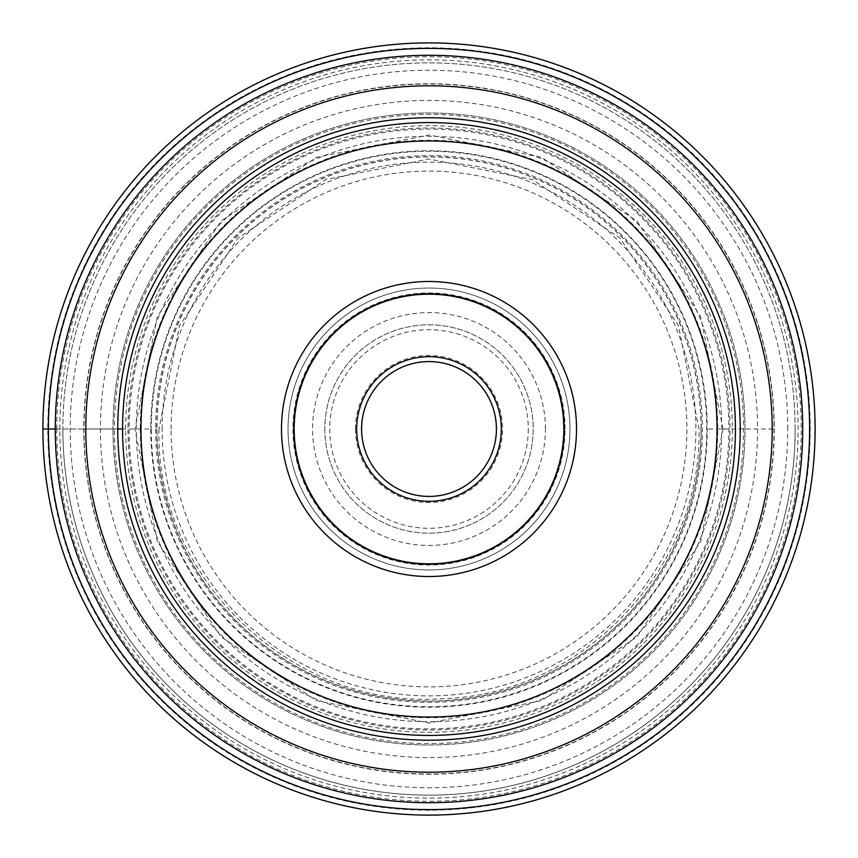 <?xml version="1.0" encoding="UTF-8"?>
<svg xmlns="http://www.w3.org/2000/svg" width="858" height="858" viewBox="0 0 858 858"><rect width="100%" height="100%" fill="white"/><g stroke="black" fill="none" stroke-linecap="round" stroke-linejoin="round"><path stroke-width="0.64" stroke-dasharray="4.29 3.22" d="M787.773 429A358.773 358.773 0 0 0 429 70.227A358.773 358.773 0 0 0 70.227 429A358.773 358.773 0 0 0 429 787.773A358.773 358.773 0 0 0 787.773 429M42.9 429A386.1 386.1 0 0 1 429 42.9A386.1 386.1 0 0 1 815.1 429A386.1 386.1 0 0 1 429 815.1A386.1 386.1 0 0 1 42.9 429L47.801 429A381.199 381.199 0 0 1 429 47.801A381.199 381.199 0 0 1 810.199 429A381.199 381.199 0 0 1 429 810.199A381.199 381.199 0 0 1 47.801 429L83.762 429A345.238 345.238 0 0 1 429 83.762A345.238 345.238 0 0 1 774.238 429A345.238 345.238 0 0 1 429 774.238A345.238 345.238 0 0 1 83.762 429L121.257 429M757.571 429A328.571 328.571 0 0 1 429 757.571A328.571 328.571 0 0 1 100.429 429A328.571 328.571 0 0 1 429 100.429A328.571 328.571 0 0 1 757.571 429M55.287 429L113.009 429A315.991 315.991 0 0 0 429 744.991A315.991 315.991 0 0 0 744.991 429A315.991 315.991 0 0 0 429 113.009A315.991 315.991 0 0 0 113.009 429A315.991 315.991 0 0 1 429 113.009A315.991 315.991 0 0 1 744.991 429A315.991 315.991 0 0 1 429 744.991A315.991 315.991 0 0 1 113.009 429L114.414 429A314.586 314.586 0 0 0 429 743.586A314.586 314.586 0 0 0 743.586 429A314.586 314.586 0 0 0 429 114.414A314.586 314.586 0 0 0 114.414 429L128.003 429A300.997 300.997 0 0 0 429 729.997A300.997 300.997 0 0 0 729.997 429A300.997 300.997 0 0 0 429 128.003A300.997 300.997 0 0 0 128.003 429L129.108 429A299.892 299.892 0 0 0 429 728.892A299.892 299.892 0 0 0 728.892 429A299.892 299.892 0 0 0 429 129.108A299.892 299.892 0 0 0 129.108 429L151.265 429A277.735 277.735 180 0 0 429 706.735A277.735 277.735 180 0 0 706.735 429A277.735 277.735 -0 0 0 429 151.265A277.735 277.735 -0 0 0 151.265 429M122.576 429A306.424 306.424 0 0 1 429 122.576A306.424 306.424 0 0 1 735.424 429A306.424 306.424 0 0 1 429 735.424A306.424 306.424 0 0 1 122.576 429A306.424 306.424 0 0 1 429 122.576A306.424 306.424 0 0 1 735.424 429M795.13 429A366.13 366.13 0 0 0 429 62.87A366.13 366.13 0 0 0 62.87 429A366.13 366.13 0 0 1 429 62.87A366.13 366.13 0 0 1 795.13 429A366.13 366.13 0 0 1 429 795.13A366.13 366.13 0 0 1 62.87 429A366.13 366.13 0 0 0 429 795.13A366.13 366.13 0 0 0 795.13 429A366.13 366.13 0 0 1 429 795.13A366.13 366.13 0 0 1 62.87 429M56.735 429A372.265 372.265 0 0 1 429 56.735A372.265 372.265 0 0 1 801.265 429A372.265 372.265 0 0 1 429 801.265A372.265 372.265 0 0 1 56.735 429M545.441 429A116.441 116.441 0 0 0 429 312.559A116.441 116.441 0 0 0 312.559 429A116.441 116.441 0 0 0 429 545.441A116.441 116.441 0 0 0 545.441 429M324.817 429A104.183 104.183 0 0 0 429 533.183A104.183 104.183 0 0 0 533.183 429A104.183 104.183 0 0 0 429 324.817A104.183 104.183 0 0 0 324.817 429A104.183 104.183 0 0 1 429 324.817A104.183 104.183 0 0 1 533.183 429A104.183 104.183 0 0 1 429 533.183A104.183 104.183 0 0 1 324.817 429A104.183 104.183 0 0 1 429 324.817A104.183 104.183 0 0 1 533.183 429A104.183 104.183 0 0 1 429 533.183A104.183 104.183 0 0 1 324.817 429M355.459 429A73.541 73.541 0 0 0 429 502.541A73.541 73.541 0 0 0 502.541 429A73.541 73.541 0 0 0 429 355.459A73.541 73.541 0 0 0 355.459 429M496.417 429A67.417 67.417 0 0 0 429 361.583A67.417 67.417 0 0 0 361.583 429A67.417 67.417 0 0 0 429 496.417A67.417 67.417 0 0 0 496.417 429M288.041 429A140.959 140.959 0 0 0 429 569.959A140.959 140.959 0 0 0 569.959 429A140.959 140.959 0 0 0 429 288.041A140.959 140.959 0 0 0 288.041 429A140.959 140.959 0 0 1 429 288.041A140.959 140.959 0 0 1 569.959 429A140.959 140.959 0 0 1 429 569.959A140.959 140.959 0 0 1 288.041 429M563.824 429A134.824 134.824 0 0 0 429 294.176A134.824 134.824 0 0 0 294.176 429A134.824 134.824 0 0 0 429 563.824A134.824 134.824 0 0 0 563.824 429M293.747 429A135.253 135.253 0 0 0 429 564.253A135.253 135.253 0 0 0 564.253 429A135.253 135.253 0 0 0 429 293.747A135.253 135.253 0 0 0 293.747 429M117.771 429L83.998 429A345.002 345.002 180 0 1 429 83.998A345.002 345.002 180 0 1 774.002 429L706.735 429M150.772 429A278.228 278.228 0 0 0 429 707.228A278.228 278.228 0 0 0 707.228 429A278.228 278.228 0 0 0 429 150.772A278.228 278.228 0 0 0 150.772 429M155.62 429A273.38 273.38 0 0 0 429 702.38A273.38 273.38 0 0 0 702.38 429A273.38 273.38 0 0 0 429 155.62A273.38 273.38 0 0 0 155.62 429M701.029 429A272.029 272.029 0 0 1 429 701.029A272.029 272.029 0 0 1 156.971 429A272.029 272.029 0 0 1 429 156.971A272.029 272.029 0 0 1 701.029 429M156.821 429A272.179 272.179 0 0 0 429 701.179A272.179 272.179 0 0 0 701.179 429A272.179 272.179 0 0 0 429 156.821A272.179 272.179 0 0 0 156.821 429M774.002 429A345.002 345.002 0 0 1 429 774.002A345.002 345.002 0 0 1 83.998 429M125.676 429A303.324 303.324 0 0 1 429 125.676A303.324 303.324 0 0 1 732.324 429A303.324 303.324 0 0 1 429 732.324A303.324 303.324 0 0 1 125.676 429M59.867 429A369.133 369.133 0 0 1 429 59.867A369.133 369.133 0 0 1 798.133 429A369.133 369.133 0 0 1 429 798.133A369.133 369.133 0 0 1 59.867 429M136.293 429A292.707 292.707 0 0 1 429 136.293A292.707 292.707 0 0 1 721.707 429A292.707 292.707 0 0 1 429 721.707A292.707 292.707 0 0 1 136.293 429M140.272 429A288.728 288.728 0 0 0 429 717.728A288.728 288.728 0 0 0 717.728 429A288.728 288.728 0 0 0 429 140.272A288.728 288.728 0 0 0 140.272 429M162.119 429A266.881 266.881 0 0 1 429 162.119A266.881 266.881 0 0 1 695.881 429A266.881 266.881 0 0 1 429 695.881A266.881 266.881 0 0 1 162.119 429M171.107 429A257.893 257.893 0 0 1 429 171.107A257.893 257.893 0 0 1 686.893 429A257.893 257.893 0 0 1 429 686.893A257.893 257.893 0 0 1 171.107 429M528.281 429A99.281 99.281 0 0 1 429 528.281A99.281 99.281 0 0 1 329.719 429A99.281 99.281 0 0 1 429 329.719A99.281 99.281 0 0 1 528.281 429M565.057 429A136.057 136.057 0 0 0 429 292.943A136.057 136.057 0 0 0 292.943 429A136.057 136.057 0 0 0 429 565.057A136.057 136.057 0 0 0 565.057 429M158.998 429C154.89 577.949 293.125 709.823 441.72 698.702C581.359 695.463 702.348 568.65 699.002 429L678.442 325.675L619.916 238.074L532.325 179.558L429 158.998L325.675 179.558L238.074 238.084L179.558 325.686L158.998 429M723.026 429L700.654 316.484L636.915 221.096L541.527 157.357L429.011 134.974L316.484 157.346L221.096 221.085L157.357 316.473L134.974 429L157.357 541.527L221.096 636.915L316.484 700.654L429.011 723.026L541.527 700.643L636.915 636.904L700.654 541.516L723.026 429"/><path stroke-width="1.29" d="M815.1 429A386.1 386.1 0 0 1 429 815.1A386.1 386.1 0 0 1 42.9 429A386.1 386.1 0 0 0 429 815.1A386.1 386.1 0 0 0 815.1 429A386.1 386.1 0 0 0 429 42.9A386.1 386.1 0 0 0 42.9 429L55.287 429A373.713 373.713 0 0 0 429 802.713A373.713 373.713 0 0 0 802.713 429A373.713 373.713 0 0 0 429 55.287A373.713 373.713 0 0 0 55.287 429M281.488 429A147.512 147.512 0 0 1 429 281.488A147.512 147.512 0 0 1 576.512 429A147.512 147.512 0 0 1 429 576.512A147.512 147.512 0 0 1 281.488 429M122.576 429A306.424 306.424 0 0 0 429 735.424A306.424 306.424 0 0 0 735.424 429A306.424 306.424 0 0 0 429 122.576A306.424 306.424 0 0 0 122.576 429M361.583 429A67.417 67.417 0 0 1 428.903 361.583A67.417 67.417 0 0 1 496.417 429A67.417 67.417 0 0 1 429.097 496.417A67.417 67.417 0 0 1 361.583 429A67.417 67.417 0 0 1 428.903 361.583A67.417 67.417 0 0 1 496.417 429A67.417 67.417 0 0 1 429.097 496.417A67.417 67.417 0 0 1 361.583 429M563.824 429A134.824 134.824 0 0 1 429 563.824A134.824 134.824 0 0 1 294.176 429A134.824 134.824 0 0 1 429 294.176A134.824 134.824 0 0 1 563.824 429M293.747 429A135.253 135.253 0 0 1 429 293.747A135.253 135.253 0 0 1 564.253 429A135.253 135.253 0 0 1 429 564.253A135.253 135.253 0 0 1 293.747 429M121.257 429L117.771 429A311.229 311.229 0 0 0 429 740.229A311.229 311.229 0 0 0 740.229 429A311.229 311.229 0 0 0 429 117.771A311.229 311.229 0 0 0 117.771 429M809.609 429A380.609 380.609 0 0 1 429 809.609A380.609 380.609 0 0 1 48.391 429A380.609 380.609 0 0 1 429 48.391A380.609 380.609 0 0 1 809.609 429M717.041 429A288.041 288.041 0 0 0 429 140.959A288.041 288.041 0 0 0 140.959 429A288.041 288.041 0 0 0 429 717.041A288.041 288.041 0 0 0 717.041 429M85.8 429A343.2 343.2 0 0 1 429 85.8A343.2 343.2 0 0 1 772.2 429A343.2 343.2 0 0 1 429 772.2A343.2 343.2 0 0 1 85.8 429M501.319 428.796A72.319 72.319 0 0 1 429.097 501.319A72.319 72.319 0 0 1 356.681 429A72.319 72.319 0 0 1 428.903 356.681A72.319 72.319 0 0 1 501.319 428.796"/></g></svg>
